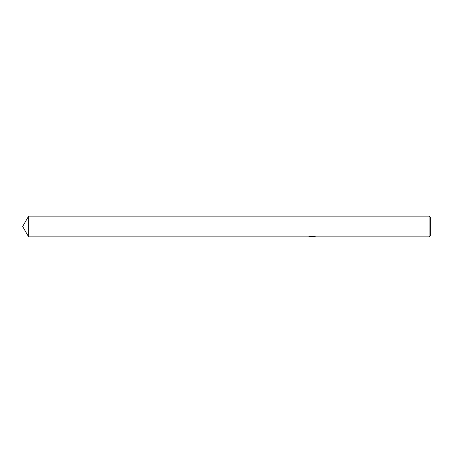 <?xml version="1.0" encoding="UTF-8"?>
<svg xmlns="http://www.w3.org/2000/svg" width="453" height="453" viewBox="0 0 453 453"><rect width="100%" height="100%" fill="white"/><g stroke="black" fill="none" stroke-linecap="round" stroke-linejoin="round"><path stroke-width="0.68" d="M309.829 236.426L312.162 236.681L308.216 236.879L252.938 236.879L252.938 216.121L429.116 216.121L430.35 217.355L430.35 235.645L429.116 236.879L312.847 236.879L314.139 236.432M252.938 236.879L252.938 216.121L252.938 236.879L28.641 236.879L28.641 216.121L252.938 216.121M312.808 236.715L310.537 236.777M311.749 236.879L311.256 236.879M429.116 236.879L429.116 216.121M312.162 236.681L308.844 236.681L309.926 236.409L314.02 236.409L315.203 236.715M315.633 236.766C312.179 236.789 312.179 236.817 315.639 236.845M312.847 236.63L312.162 236.63M28.641 216.121L22.65 226.5L28.641 236.879"/></g></svg>
